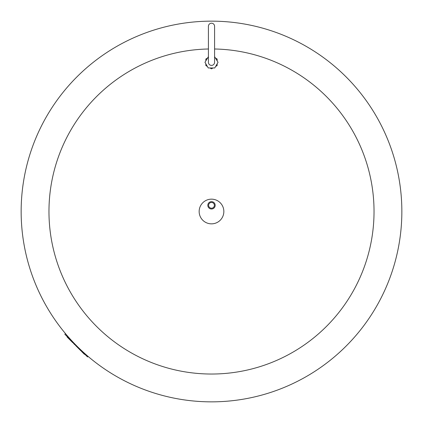 <?xml version="1.0" encoding="UTF-8"?>
<svg xmlns="http://www.w3.org/2000/svg" width="423" height="423" viewBox="0 0 423 423"><rect width="100%" height="100%" fill="white"/><g stroke="black" fill="none" stroke-linecap="round" stroke-linejoin="round"><path stroke-width="0.63" d="M211.5 401.85A190.35 190.35 0 0 0 401.85 211.5A190.35 190.35 0 0 0 211.5 21.15A190.35 190.35 0 0 1 401.85 211.5A190.35 190.35 0 0 1 211.5 401.85A190.35 190.35 0 0 1 21.15 211.5A190.35 190.35 0 0 1 211.5 21.15A190.35 190.35 0 0 1 401.85 211.5M208.412 56.65L204.965 62.308L208.232 67.966L214.768 67.966L218.035 62.308L214.588 56.65M217.158 60.79L217.158 59.04L215.64 58.163M215.64 66.448L217.158 65.576L217.158 63.825M209.982 67.966L211.5 68.843L213.018 67.966M205.842 63.825L205.842 65.576L207.36 66.448M207.36 58.163L205.842 59.04L205.842 60.79M211.5 23.207A3.088 3.088 0 0 0 208.412 26.295L208.412 62.308A3.088 3.088 0 0 0 211.5 65.396A3.088 3.088 0 0 0 214.588 62.308L214.588 26.295A3.088 3.088 0 0 0 211.5 23.207A3.088 3.088 0 0 1 214.588 26.295M214.588 48.994A162.532 162.532 0 0 1 374.032 211.5A162.532 162.532 0 0 1 211.5 374.032A162.532 162.532 0 0 1 48.973 213.044A162.532 162.532 0 0 1 208.412 48.994M69.065 338.479L68.817 338.723L67.098 337.004L67.347 336.761M75.178 344.592L74.929 344.835L75.178 344.592L74.929 344.835L73.465 343.37L73.702 343.116M75.701 345.115L75.458 345.364L76.759 346.664L77.002 346.416M84.674 354.088L84.431 354.337L83.447 353.353L83.691 353.105M81.729 351.143L81.48 351.386L83.447 353.353M81.237 350.651L80.994 350.894L77.049 346.955L77.298 346.712M73.131 342.545L72.883 342.789L68.944 338.849L69.192 338.606M65.475 333.604L64.83 334.244L87.529 356.943L88.063 356.404M199.154 211.5A12.346 12.346 0 0 1 211.5 199.154A12.346 12.346 0 0 1 223.846 211.5A12.346 12.346 0 0 1 211.5 223.846A12.346 12.346 0 0 1 199.154 211.5M207.82 205.324A3.68 3.68 0 0 1 211.5 201.649A3.68 3.68 0 0 1 215.18 205.324A3.68 3.68 0 0 1 211.5 209.004A3.68 3.68 0 0 1 207.82 205.324M211.5 208.206A2.882 2.882 0 0 1 208.618 205.324A2.882 2.882 0 0 1 211.5 202.448A2.882 2.882 0 0 1 214.382 205.324A2.882 2.882 0 0 1 211.5 208.206M21.15 211.5A190.35 190.35 0 0 1 211.5 21.15M66.596 334.937L66.057 335.471M86.747 355.267L86.297 355.711"/></g></svg>
